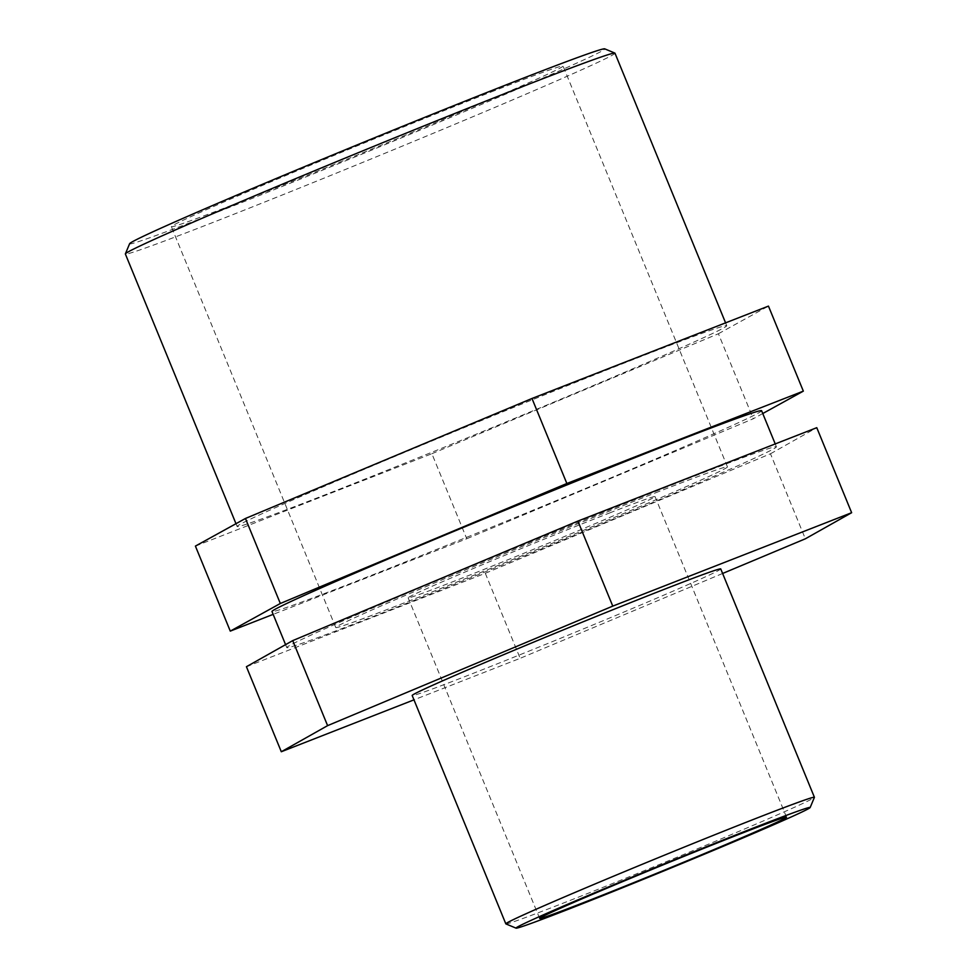 <?xml version="1.0" encoding="UTF-8"?>
<svg xmlns="http://www.w3.org/2000/svg" width="977" height="977" viewBox="0 0 977 977"><rect width="100%" height="100%" fill="white"/><g stroke="black" fill="none" stroke-linecap="round" stroke-linejoin="round"><path stroke-width="0.73" stroke-dasharray="4.88 3.66" d="M246.424 666.717L485.3 573.291L520.167 658.315L413.967 699.85M485.3 573.291L770.474 453.78L805.341 538.803M770.474 453.78L816.772 427.682M722.614 573.475L520.167 658.315M195.412 546.094L431.883 453.719L466.762 538.742L273.157 614.362M762.768 413.527L753.291 418.754L466.762 538.742M431.883 453.719L718.413 333.731L753.291 418.754M718.413 333.731L768.459 306.106M505.891 923.9A166.762 3.358 157.7 0 0 661.392 863.68A166.762 3.358 157.7 0 0 814.403 797.366M720.757 568.944A166.762 3.358 -22.3 0 1 567.747 635.331A166.762 3.358 -22.3 0 1 412.184 695.502M614.973 53.185A264.596 5.325 -22.3 0 1 372.188 158.518A264.596 5.325 -22.3 0 1 125.361 253.983M129.623 243.7A256.792 5.178 157.7 0 0 369.172 151.154A256.792 5.178 157.7 0 0 604.714 48.85M636.784 358.156A264.596 5.325 -22.3 0 1 726.741 325.695A264.596 5.325 -22.3 0 1 483.957 431.028A264.596 5.325 -22.3 0 1 237.13 526.505A264.596 5.325 -22.3 0 1 376.084 464.307A264.596 5.325 -22.3 0 1 636.784 358.156M491.089 92.021A211.679 4.262 -22.3 0 1 563.057 66.045A211.679 4.262 -22.3 0 1 368.83 150.311A211.679 4.262 -22.3 0 1 171.366 226.688A211.679 4.262 -22.3 0 1 282.524 176.935A211.679 4.262 -22.3 0 1 491.089 92.021M686.452 479.255A264.596 5.325 -22.3 0 1 776.41 446.794A264.596 5.325 -22.3 0 1 533.625 552.127A264.596 5.325 -22.3 0 1 286.786 647.604A264.596 5.325 -22.3 0 1 425.752 585.394A264.596 5.325 -22.3 0 1 686.452 479.255M761.608 410.719A264.596 5.325 -22.3 0 1 518.824 516.051A264.596 5.325 -22.3 0 1 271.997 611.529M655.482 492.848A211.679 4.262 -22.3 0 1 727.45 466.872A211.679 4.262 -22.3 0 1 533.222 551.138A211.679 4.262 -22.3 0 1 335.758 627.515A211.679 4.262 -22.3 0 1 446.916 577.761A211.679 4.262 -22.3 0 1 655.482 492.848M609.672 512.937A133.409 2.687 -22.3 0 1 655.03 496.572A133.409 2.687 -22.3 0 1 532.624 549.685A133.409 2.687 -22.3 0 1 408.166 597.814A133.409 2.687 -22.3 0 1 478.229 566.452A133.409 2.687 -22.3 0 1 609.672 512.937M726.741 325.695L725.581 322.862M237.13 526.505L235.982 523.696M776.41 446.794L775.225 443.924M286.786 647.604L285.577 644.649M727.45 466.872L563.057 66.045M335.758 627.515L171.366 226.688M786.509 817.163L655.03 496.572M539.646 918.404L408.166 597.814"/><path stroke-width="1.47" d="M413.967 699.85L281.303 751.74L327.6 725.642L612.762 606.119L851.639 512.705L805.341 538.803L722.614 573.475M851.639 512.705L816.772 427.682L577.895 521.095L292.721 640.619L246.424 666.717L281.303 751.74M292.721 640.619L327.6 725.642M577.895 521.095L612.762 606.119M273.157 614.362L230.279 631.118L280.326 603.493L566.855 483.505L803.338 391.13L762.768 413.527M803.338 391.13L768.459 306.106L531.989 398.482L245.459 518.469L195.412 546.094L230.279 631.118M245.459 518.469L280.326 603.493M531.989 398.482L566.855 483.505M756.113 826.969A158.958 3.2 -22.3 0 1 810.153 807.539A158.958 3.2 -22.3 0 1 664.299 870.751A158.958 3.2 -22.3 0 1 516.064 928.15A158.958 3.2 -22.3 0 1 598.156 891.293A158.958 3.2 -22.3 0 1 756.113 826.969M810.153 807.539L814.403 797.366A166.762 3.358 157.7 0 0 814.415 797.293A166.762 3.358 157.7 0 0 757.712 817.749A166.762 3.358 157.7 0 0 593.405 884.649A166.762 3.358 157.7 0 0 505.83 923.851A166.762 3.358 157.7 0 0 505.891 923.9L516.064 928.15M741.152 833.528A133.409 2.687 -22.3 0 1 786.509 817.163A133.409 2.687 -22.3 0 1 664.104 870.275A133.409 2.687 -22.3 0 1 539.646 918.404A133.409 2.687 -22.3 0 1 609.709 887.043A133.409 2.687 -22.3 0 1 741.152 833.528M505.83 923.851L412.184 695.502A166.762 3.358 -22.3 0 1 499.76 656.3A166.762 3.358 -22.3 0 1 664.067 589.4A166.762 3.358 -22.3 0 1 720.757 568.944L814.415 797.293M235.982 523.696L125.361 253.983A264.596 5.325 -22.3 0 1 125.374 253.873A264.596 5.325 -22.3 0 1 266.538 190.845A264.596 5.325 -22.3 0 1 525.015 85.646A264.596 5.325 -22.3 0 1 614.887 53.1A264.596 5.325 -22.3 0 1 614.973 53.185L725.581 322.862M614.887 53.1L604.714 48.85A256.792 5.178 157.7 0 0 517.492 80.432A256.792 5.178 157.7 0 0 266.636 182.528A256.792 5.178 157.7 0 0 129.623 243.7L125.374 253.873M285.577 644.649L271.997 611.529A264.596 5.325 -22.3 0 1 410.951 549.33A264.596 5.325 -22.3 0 1 671.651 443.179A264.596 5.325 -22.3 0 1 761.608 410.719L775.225 443.924"/></g></svg>
